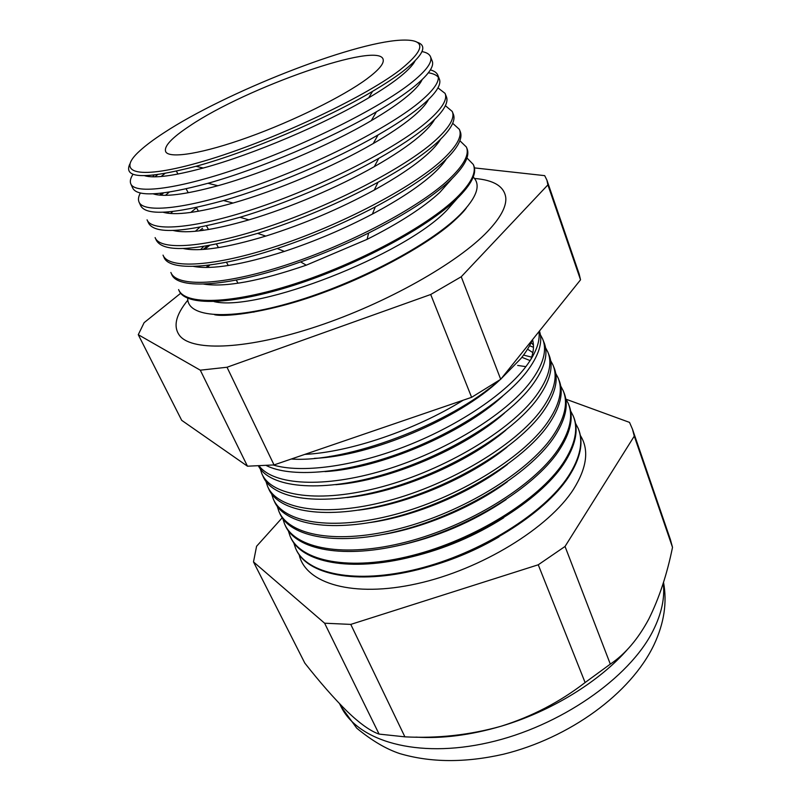 <?xml version="1.0" encoding="UTF-8"?>
<svg xmlns="http://www.w3.org/2000/svg" width="801" height="801" viewBox="0 0 801 801"><rect width="100%" height="100%" fill="white"/><g stroke="black" fill="none" stroke-linecap="round" stroke-linejoin="round"><path stroke-width="1.2" d="M209.862 265.001L207.189 267.464M187.724 298.252C187.124 317.406 228.906 321.081 293.136 302.057C357.236 283.204 430.137 244.585 459.814 214.898C476.825 197.557 481.291 184.941 473.221 177.071M187.855 300.125C175.449 315.214 172.846 327.219 180.065 336.14C193.381 351.649 247.769 349.466 317.056 326.377C386.252 303.379 457.711 262.938 487.569 231.489C500.355 217.982 506.432 206.778 505.801 197.877C504.39 186.483 493.947 180.015 474.472 178.463M144.671 175.739C154.283 178.533 173.807 175.96 203.264 168.02C252.726 154.633 324.755 124.065 368.74 97.782C379.914 91.164 389.236 85.036 396.685 79.379C406.397 71.96 412.495 65.842 414.998 60.996M416.931 42.193C428.145 45.567 423.248 55.469 402.242 71.89C394.352 77.847 384.45 84.335 372.555 91.354C325.737 119.219 248.57 151.98 195.995 166.298C145.061 179.424 122.994 178.673 129.802 164.065M133.046 174.228C130.533 178.032 129.762 181.186 130.733 183.699C134.568 194.783 179.144 189.256 243.394 166.598C307.544 144.03 378.963 108.145 410.372 83.524C426.202 71.019 432.88 62.007 430.407 56.491C429.276 54.047 426.462 52.415 421.977 51.584M154.132 175.119L152.661 176.811M153.131 193.822C163.544 197.356 185.131 194.663 217.892 185.732C264.921 172.756 329.321 145.422 371.324 120.611C384.67 112.771 395.594 105.512 404.094 98.813C413.797 91.124 419.804 84.736 422.127 79.639M430.558 56.891L432.129 60.836C434.643 66.453 428.004 75.544 412.225 88.13C402.993 95.339 391.078 103.219 376.45 111.76C330.453 138.813 259.374 168.981 207.97 183.279C162.102 195.604 137.001 197.156 132.656 187.955L130.903 184.08M157.507 174.698L154.963 176.821M140.385 192.981C138.473 196.475 137.992 199.439 138.953 201.872C143.149 213.737 187.965 209.071 252.145 186.773C316.215 164.585 387.253 128.45 418.272 103.179C433.902 90.343 440.4 80.961 437.767 75.034C436.685 72.651 434.222 70.939 430.377 69.887M161.251 193.201L159.779 195.124M163.114 212.235C175.189 215.739 198.498 212.676 233.041 203.043C277.026 190.568 333.727 166.498 373.246 143.529C389.066 134.368 401.792 125.857 411.414 118.007C420.165 110.828 425.842 104.691 428.435 99.604M437.937 75.454L439.258 78.778C441.922 84.786 435.464 94.238 419.874 107.144C409.401 115.644 395.464 124.906 378.062 134.948C334.598 160.1 271.819 186.743 223.529 200.54C173.326 214.257 145.692 215.92 140.616 205.547L139.144 202.293M161.071 176.51L164.876 173.547M163.534 192.931L160.981 195.214M147.074 219.834C151.619 232.46 196.676 228.645 260.776 206.708C324.775 184.871 395.434 148.515 426.082 122.593C441.521 109.427 447.839 99.684 445.046 93.357L437.947 87.88M187.995 192.27L187.114 192.961M167.82 211.975L167.079 213.106M173.166 230.468C187.054 233.932 212.305 230.408 248.911 219.874C289.091 208.05 337.922 187.324 374.327 166.638C393.011 156.015 407.779 146.122 418.643 136.971C426.482 130.303 431.789 124.485 434.573 119.499M445.226 93.807L446.307 96.51C449.121 102.908 442.833 112.721 427.424 125.937C415.579 135.89 399.339 146.713 378.703 158.398C338.493 181.156 284.255 204.185 239.95 217.291C184.921 232.721 154.423 234.603 148.475 222.938L147.274 220.275M165.447 195.324L169.241 192.13M168.641 211.905L167.359 213.146M155.104 237.587C159.99 250.963 205.286 247.97 269.306 226.383C333.226 204.906 403.524 168.32 433.792 141.777C449.041 128.28 455.188 118.178 452.245 111.459L445.376 105.682M196.505 207.739L190.788 212.435M183.289 248.52C199.229 251.965 226.743 247.819 265.812 236.085C303.439 224.23 339.594 208.891 374.257 190.057C396.335 177.832 413.506 166.378 425.772 155.684C432.73 149.577 437.646 144.13 440.53 139.334M452.435 111.94L453.266 114.042C456.24 120.821 450.112 130.974 434.893 144.51C421.466 156.175 402.502 168.761 378.022 182.268C339.494 203.124 299.354 220.165 257.602 233.381C197.056 250.983 163.264 253.236 156.245 240.12L155.314 238.057M170.573 213.487L172.716 211.514M163.034 255.129C168.26 269.236 213.787 267.063 277.727 245.827C341.576 224.701 411.504 187.885 441.411 160.721C456.47 146.913 462.447 136.45 459.353 129.341L452.685 123.304M199.819 227.254L195.364 231.269M193.492 266.403C211.885 269.807 242.182 264.811 284.365 251.424C314.733 241.381 344.08 228.926 372.405 214.057C398.708 200.03 418.853 186.733 432.82 174.177C438.918 168.651 443.414 163.624 446.297 159.089M459.554 129.852L460.154 131.374C463.268 138.523 457.311 149.026 442.272 162.863C426.923 176.61 404.605 191.279 375.299 206.868C343.719 223.399 311.008 237.286 277.186 248.52C213.807 269.526 168.611 271.369 163.925 257.111L163.254 255.619M176.22 231.109L177.041 230.277M202.493 228.365L199.259 230.868M170.863 272.46C176.43 287.289 222.177 285.917 286.047 265.021C349.817 244.235 419.394 207.209 448.93 179.434C463.809 165.316 469.626 154.513 466.372 147.024L459.864 140.726M203.664 246.498L200.58 249.592M203.774 284.105C225.461 287.479 259.624 281.171 306.262 265.181L367.088 239.359C399.218 223.159 423.449 207.519 439.779 192.44L451.894 178.783M466.582 147.554L466.963 148.505C470.227 156.025 464.42 166.858 449.561 181.006C431.579 197.577 404.605 214.908 368.65 233.011C346.533 243.965 323.854 253.587 300.605 261.897C230.318 287.148 176.6 290.252 171.524 273.912L171.104 272.981M202.042 230.518L203.094 229.707M207.529 245.867L203.174 249.431M178.613 289.592C184.5 305.131 230.478 304.54 294.267 283.985C357.967 263.539 427.183 226.293 456.37 197.927C471.058 183.509 476.715 172.365 473.311 164.495L466.943 157.957M208.26 265.211L206.227 267.464M214.147 301.637C257.612 312.19 403.694 255.449 446.658 210.483L457.301 198.418M473.541 165.056L473.691 165.447C477.096 173.326 471.459 184.49 456.77 198.928C427.604 227.324 358.407 264.58 294.718 285.006C230.918 305.551 184.931 306.102 179.034 290.513L178.863 290.142M204.736 249.321L209.421 245.527M361.581 434.963L400.75 421.566M304.861 454.377C349.667 452.235 415.329 430.047 463.258 400.18M314.352 458.352C370.603 456.29 459.053 418.863 499.944 379.814M532.405 339.804C529.982 345.682 526.157 351.909 520.93 358.498L501.166 378.723M499.784 379.924C449.872 424.25 346.563 463.048 291.274 459.023M273.251 465.001C300.685 473.281 351.669 466.953 403.774 446.998C455.869 427.043 503.318 395.524 524.785 368.08C535.589 354.062 540.315 341.917 538.943 331.654M324.956 471.619C379.964 468.575 462.197 433.671 502.597 396.215M539.443 331.023C543.178 342.107 538.833 355.824 526.417 372.155C503.829 401.311 451.894 434.873 396.635 454.487C341.356 474.132 289.992 477.536 266.393 465.581M259.164 465.992C273.562 485.126 323.484 488.5 384.16 470.217C444.775 452.034 505.751 414.598 530.402 382.067C543.338 364.725 547.393 350.307 542.577 338.823L540.355 334.688M335.829 484.695C389.026 480.69 464.62 448.6 504.45 413.116M542.898 339.634L543.939 342.247C548.785 353.802 544.76 368.29 531.864 385.692C506.592 419.273 442.723 457.892 380.665 475.424C318.528 493.066 269.647 487.338 258.473 466.022M260.235 468.775L261.727 473.391C270.988 496.29 319.199 503.829 382.137 486.748C444.986 469.797 510.497 430.397 535.979 395.924C548.775 378.362 552.72 363.704 547.794 351.959L545.511 347.684M347.013 497.541C398.017 492.645 466.963 463.368 505.932 430.087M548.124 352.79L548.995 354.963C553.942 366.778 550.027 381.486 537.251 399.098C511.829 433.671 446.377 473.101 383.549 489.992C320.62 507.023 272.37 499.353 263.058 476.335L262.097 474.202M265.952 481.401L267.494 486.147C276.986 509.546 325.346 517.626 388.215 500.775C451.013 484.064 516.255 444.525 541.496 409.641C554.162 391.879 557.997 376.981 552.97 364.976L550.617 360.56M358.578 510.147C406.958 504.42 469.226 477.987 506.953 447.168M553.301 365.827L554.002 367.569C559.048 379.634 555.243 394.573 542.587 412.385C517.406 447.348 452.215 486.918 389.436 503.579C326.568 520.38 278.177 512.189 268.645 488.7L267.874 486.988M271.609 493.897L273.211 498.793C282.923 522.673 331.434 531.293 394.242 514.673C456.97 498.192 521.972 458.512 546.953 423.228C559.509 405.256 563.213 390.137 558.087 377.872L555.684 373.326M370.633 522.462C415.879 516.014 471.368 492.465 507.444 464.39M558.437 378.733L558.958 380.054C564.104 392.37 560.41 407.529 547.884 425.541C522.943 460.895 457.982 500.595 395.263 517.035C332.465 533.616 283.934 524.905 274.182 500.945L273.592 499.644M277.226 506.292L278.878 511.318C288.811 535.679 337.461 544.83 400.21 528.43C462.868 512.189 527.629 472.37 552.37 436.695C564.795 418.512 568.39 403.163 563.163 390.648L560.7 385.962M383.319 534.427C424.82 527.418 473.371 506.813 507.243 481.832M563.524 391.529L563.884 392.44C569.121 404.996 565.536 420.375 553.131 438.578C528.42 474.312 463.699 514.152 401.041 530.362C338.302 546.733 289.632 537.501 279.669 513.081L279.269 512.189M282.783 518.567L284.485 523.734C294.638 548.565 343.429 558.237 406.107 542.067C468.715 526.037 533.226 486.097 557.726 450.022C570.032 431.649 573.516 416.069 568.199 403.303L565.666 398.487M396.855 545.952C436.275 537.561 472.71 522.102 506.132 499.564M568.56 404.205L568.75 404.705C574.087 417.501 570.612 433.101 558.317 451.504C533.846 487.609 469.366 527.579 406.768 543.569C344.09 559.719 295.289 549.987 285.106 525.106L284.886 524.615M288.29 530.733L290.052 536.029C300.415 561.331 349.336 571.513 411.964 555.564C474.512 539.764 538.773 499.684 563.033 463.228C575.218 444.655 578.602 428.865 573.176 415.849L570.592 410.903M411.664 556.855C444.485 548.905 475.163 535.889 503.679 517.796M573.546 416.77L573.586 416.86C579.013 429.897 575.639 445.716 563.463 464.3C539.223 500.785 474.973 540.875 412.435 556.655C349.817 572.585 300.886 562.362 290.503 537.02L290.453 536.93M293.747 542.798L295.559 548.214C306.132 573.977 355.193 584.66 417.752 568.93C480.24 553.351 544.269 513.151 568.299 476.315C580.365 457.551 583.629 441.531 578.122 428.275L575.478 423.208M428.705 566.728C453.386 559.779 476.805 549.846 498.953 536.91M295.909 548.985C306.613 574.697 355.724 585.321 418.232 569.581C480.67 553.982 544.57 513.801 568.57 476.985C580.585 458.292 583.869 442.312 578.432 429.066M299.163 554.743C305.511 583.518 352.901 598.047 417.141 583.679C481.281 569.511 548.935 527.829 573.506 489.281C587.023 467.574 589.286 449.611 580.314 435.404M164.145 132.656C153.982 139.244 145.882 145.291 139.845 150.798C114.773 173.246 137.542 180.726 204.115 161.041C270.408 141.617 362.953 98.353 399.579 70.298C426.262 48.911 426.543 38.869 400.41 40.19C350.898 42.803 225.351 92.495 164.145 132.656M415.909 737.11C442.162 738.802 470.557 735.178 501.096 726.227C551.268 711.408 599.729 681.431 628.184 648.63M366.718 79.009C378.493 70.258 383.989 63.83 383.208 59.745C380.415 40.33 246.227 87.579 189.837 125.857C171.324 138.062 163.334 146.783 165.857 152.01C170.213 158.828 203.144 153.502 248.24 137.261C293.276 121.091 343.148 96.4 366.718 79.009M428.375 72.791C433.151 73.542 436.455 75.024 438.307 77.226M539.073 332.926L538.492 332.215M533.466 347.254L529.551 345.742M531.674 357.156L523.554 355.073M525.887 366.658L517.656 365.436M489.251 388.966L488.39 389.056M329.672 456.42L329.011 456.981M330.803 456.74L331.554 456.119M486.868 390.187L487.839 390.087M282.222 517.766L256.58 546.272L253.496 561.912L324.615 623.208L379.093 734.096L404.895 736.84C437.576 738.582 469.636 735.048 501.096 726.227C531.834 716.575 559.839 702.016 585.11 682.542L610.312 664.119C625.221 654.127 638.047 639.098 648.8 619.043C659.153 598.167 667.063 574.267 672.51 547.343L670.387 539.514L632.46 429.136L629.516 422.387L566.157 399.268M324.615 623.208L350.778 624.4L404.895 736.84M350.778 624.4L538.252 564.785L585.11 682.542M538.252 564.785L565.035 546.452L610.312 664.119M565.035 546.452L634.272 436.144L672.51 547.343M634.272 436.144L632.46 429.136M253.496 561.912L304.821 663.108C319.929 682.312 334.087 698.452 347.304 711.538C360.019 723.714 370.623 731.233 379.093 734.096M180.676 293.266L144.12 322.663L138.273 334.698L200.29 370.182L227.023 367.248L430.708 294.498L461.246 276.756L547.884 184.891L546.893 180.075L544.68 175.639L474.432 167.9M200.29 370.182L247.469 466.202L181.687 420.325L138.273 334.698M547.884 184.891L580.535 279.829L500.705 379.304L471.619 397.326L274.032 464.92L247.469 466.202M546.893 180.075L579.203 274.132L580.535 279.829M461.246 276.756L500.705 379.304M430.708 294.498L471.619 397.326M227.023 367.248L274.032 464.92M489.061 389.116L488.22 389.176M329.882 456.39L329.261 456.95M530.152 360.6L521.872 357.296M532.865 352.64L527.559 349.166M533.436 345.151L531.173 342.558M530.843 359.499C533.666 352.04 534.217 345.431 532.505 339.674M663.508 582.277C667.273 602.372 664.139 623.128 654.117 644.535C630.798 693.726 569.211 738.101 503.388 754.242C465.111 762.912 430.497 762.672 399.549 753.521C385.952 748.955 371.684 740.514 356.745 728.179L340.856 706.292C357.526 740.985 416.77 758.907 488.34 742.677C559.849 726.637 629.536 677.926 653.045 630.757C661.646 613.606 665.04 597.726 663.248 583.128M466.402 207.87C464.33 210.943 460.004 215.489 453.396 221.507C431.258 241.752 378.803 272.22 325.737 291.734C272.69 311.889 226.282 317.456 214.618 314.743M368.74 97.782L372.555 91.354M203.264 168.02L195.995 166.298M371.324 120.611L376.45 111.76M217.892 185.732L207.97 183.279M373.246 143.529L378.062 134.948M233.041 203.043L223.529 200.54M374.327 166.638L378.703 158.398M248.911 219.874L239.95 217.291M374.257 190.057L378.022 182.268M265.812 236.085L257.602 233.381M372.405 214.057L375.299 206.868M284.365 251.424L277.186 248.52M367.088 239.359L368.65 233.011M306.262 265.181L300.605 261.897M340.856 706.292L339.564 703.729M485.907 391.589L485.736 391.028M437.246 234.333L437.056 233.752M333.216 456.4L332.936 455.889M253.907 312.16L253.617 311.619M237.997 283.214L236.275 280.08M228.275 265.521L226.453 262.217M218.433 247.629L216.53 244.165M208.49 229.537L206.498 225.922M198.428 211.244L196.365 207.489M188.265 192.751L186.122 188.866M177.982 174.057L176.43 171.234"/></g></svg>
